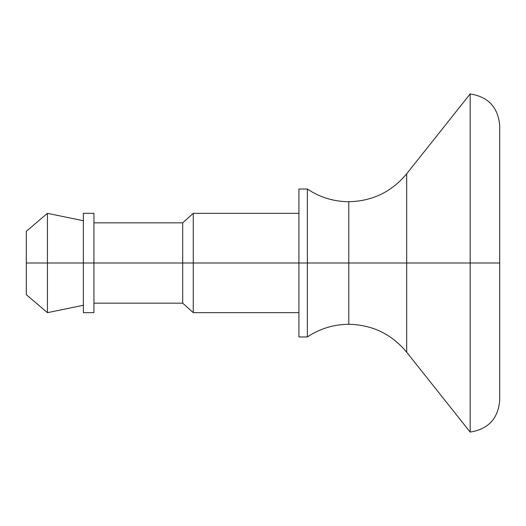 <?xml version="1.0" encoding="UTF-8"?>
<svg xmlns="http://www.w3.org/2000/svg" width="526" height="526" viewBox="0 0 526 526"><rect width="100%" height="100%" fill="white"/><g stroke="black" fill="none" stroke-linecap="round" stroke-linejoin="round"><path stroke-width="0.79" d="M406.69 352.229C391.633 334.115 372.336 324.798 348.784 324.286C333.714 324.391 319.913 328.618 307.368 336.969L307.368 189.031L307.368 336.969L307.368 263L348.784 263L348.784 201.714L348.784 263L298.926 263L298.926 336.969L298.926 263L193.259 263L193.259 312.668L193.259 263L182.693 263L182.693 303.154L182.693 263L83.364 263L83.364 312.668L83.364 263L47.432 263L47.432 312.668L47.432 263L26.3 263L26.3 294.698L26.3 231.302L26.3 263L47.432 263L47.432 213.332L47.432 263L83.364 263L83.364 213.332L83.364 263L93.93 263L93.93 213.332L93.93 312.668L93.93 263L182.693 263L182.693 222.846L182.693 263L193.259 263L193.259 213.332L193.259 263L298.926 263L298.926 189.031L298.926 263L307.368 263L307.368 189.031C319.913 197.381 333.714 201.609 348.784 201.714C372.336 201.202 391.633 191.885 406.69 173.771L406.69 352.229L470.165 432.07C488.246 429.216 498.096 418.676 499.7 400.437L499.7 263L499.7 400.437L499.7 263L470.165 263L470.165 432.07L470.165 263L470.165 432.07L470.165 263L406.69 263L406.69 173.771L406.69 263L348.784 263L348.784 324.286L348.784 201.714L348.784 263L406.69 263L406.69 352.229L406.69 263L470.165 263L470.165 93.93L470.165 263L499.7 263L499.7 125.563C498.096 107.324 488.246 96.784 470.165 93.93L406.69 173.771M348.784 263L348.784 324.286L348.784 263M470.165 263L470.165 93.93L470.165 263M307.368 336.969L298.926 336.969M298.926 312.668L193.259 312.668L182.693 303.154L93.93 303.154M93.93 312.668L83.364 312.668M83.364 305.264L47.432 312.668L26.3 294.698M26.3 231.302L47.432 213.332L83.364 220.736M93.93 213.332L83.364 213.332M298.926 213.332L193.259 213.332L182.693 222.846L93.93 222.846M307.368 189.031L298.926 189.031"/></g></svg>
